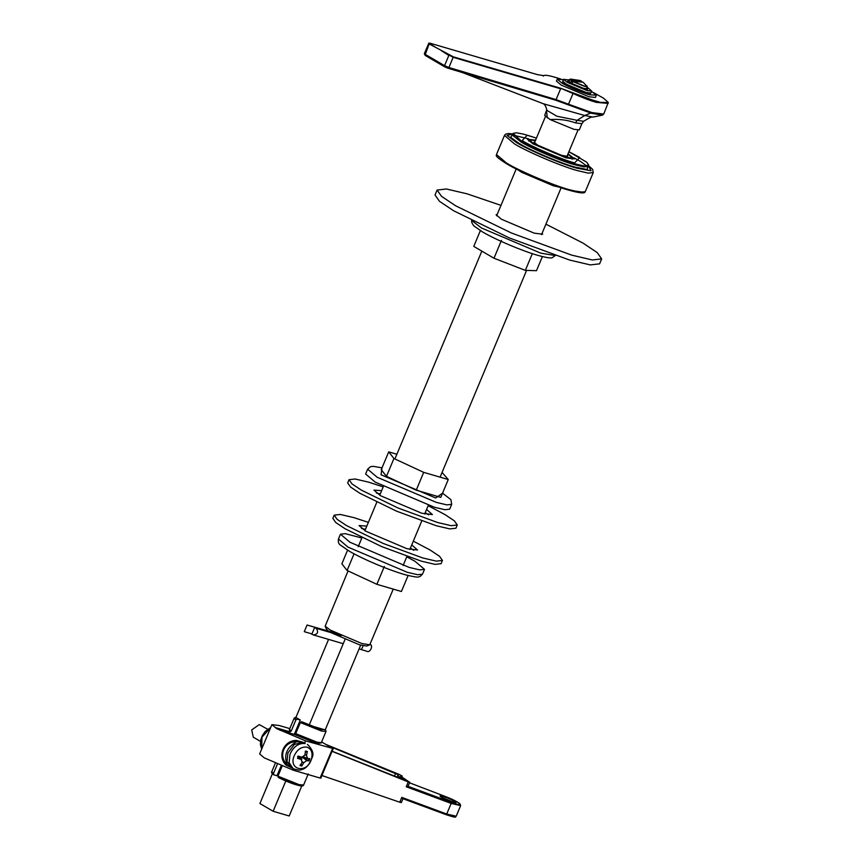 <?xml version="1.0" encoding="UTF-8"?>
<svg xmlns="http://www.w3.org/2000/svg" width="860" height="860" viewBox="0 0 860 860"><rect width="100%" height="100%" fill="white"/><g stroke="black" fill="none" stroke-linecap="round" stroke-linejoin="round"><path stroke-width="1.29" d="M393.256 589.111L369.746 644.817L361.845 643.506L330.186 630.036L325.166 626.166L326.424 629.176L328.412 631.057M328.928 631.412L330.089 632.154M330.735 632.551L359.566 644.85L366.715 646.032L369.746 644.817M325.166 626.166L348.063 570.933M517.957 169.85L521.665 172.312L553.313 185.771L559.279 187.136M303.236 742.32L296.356 740.417L296.646 741.728L301.957 742.105M296.356 740.417C283.714 740.342 276.963 756.445 286.036 765.088L287.1 764.54C277.866 756.144 284.101 741.255 296.646 741.728C286.767 747.372 283.585 754.972 287.1 764.54L290.368 766.991M286.036 765.088L291.766 767.872M293.798 769.023L293.303 770.205L320.092 778.042L332.648 748.415L305.569 740.89L276.576 728.57L271.911 724.625L279.392 725.561L289.798 728.613M264.084 743.341L267.481 735.214M293.303 770.205L264.31 757.886L259.645 753.941L264.106 743.276M269.9 729.409L262.182 747.878M360.662 645.161L325.209 729.914L309.138 725.206L301.656 721.733L300.355 722.561L295.722 733.623L294.41 734.451L280.156 730.28L275.673 727.657L289.938 731.828L291.239 731.011L295.872 719.938L297.184 719.111L300.29 720.024L295.915 717.466M332.648 748.415L321.618 741.954M281.113 765.862L276.963 775.774L273.867 774.86L273.448 773.538L277.318 764.282M273.867 774.86L273.663 774.763C271.685 773.194 271.061 772.172 271.781 771.699L273.448 773.538M300.29 720.024L294.27 734.408M282.069 766.249L277.93 776.161L278.339 777.483L297.979 785.32L302.032 785.32M308.235 773.946L303.612 785.019C303.537 785.803 302.58 786.115 300.753 785.922C294.743 784.728 287.24 781.89 278.221 777.429L278.339 777.483M451.296 802.348L451.167 803.423L460.637 805.605L459.917 803.756C457.574 801.853 452.822 799.477 445.663 796.629L409.607 782.826L445.684 796.639C460.304 802.143 465.959 807.884 451.296 802.348L408.016 786.309L406.221 786.771L408.253 781.933C410.08 782.6 410.263 782.514 408.79 781.686C410.263 782.514 410.08 782.6 408.253 781.933L331.519 751.102M331.949 751.533L321.919 775.516L399.76 802.219C401.642 802.778 401.846 802.638 400.373 801.821M396.965 777.064L398.169 774.742C397.127 775.129 398.825 776.601 403.286 779.171C404.264 779.794 403.942 779.794 402.308 779.192C403.942 779.794 404.264 779.794 403.286 779.171L403.146 779.493M327.757 745.555L398.202 774.72M332.143 751.221L402.308 779.192M408.016 786.309L409.801 782.363M325.704 744.351L399.642 774.624L402.039 776.032L401.502 777.332M401.62 777.429L402.211 776.01L400.663 776.193L408.79 781.686M401.781 797.381L402.802 798.639L446.168 814.699C459.745 819.118 453.962 816.247 456.198 816.226L446.727 814.033L401.781 797.381L399.76 802.219M542.391 256.592L536.5 270.674L525.342 270.373L493.984 258.236L473.774 246.401L480.364 230.652M501.444 240.392L493.984 258.236M532.329 253.657L525.342 270.373M361.834 538.016L345.225 533.651L340.463 534.189L349.988 542.262L409.209 567.428L419.734 569.89L424.496 569.341L414.961 561.268L406.758 556.807M408.102 575.523L401.416 591.497L376.873 584.316L347.096 570.481L341.871 563.827L347.569 550.196M354.051 553.84L347.096 570.481M384.334 566.482L376.873 584.316M451.683 504.336L449.662 509.174L444.899 509.711L434.386 507.25L375.164 482.094L365.629 474.021L367.65 469.184L377.185 477.257L436.407 502.412L446.921 504.885L451.683 504.336L450.941 499.681L442.556 493.167M396.868 454.252L388.709 451.865L393.934 458.52L423.7 472.355L448.253 479.536L442.062 472.43M448.253 479.536L440.793 497.381L416.24 490.189L386.473 476.354L381.249 469.7L388.709 451.865M416.24 490.189L423.7 472.355M386.473 476.354L393.934 458.52M380.303 493.877L376.368 493.027M428.592 514.871L425.227 512.667M426.581 509.442L432.387 514.57L421.755 513.237L380.55 495.725L373.917 490.114L381.646 490.651M383.216 486.9L368.704 482.17L355.159 478.998L349.02 479.697L351.933 483.847L361.297 490.092L397.911 507.948L437.6 522.514L451.145 525.686L457.284 524.987L454.37 520.837L445.007 514.592L428.14 505.702M457.284 524.987L455.94 528.212L449.801 528.911L436.246 525.74L396.567 511.162L359.953 493.317L350.59 487.072L347.666 482.922L349.02 479.697M411.746 544.907L417.551 550.024L406.92 548.691L365.715 531.19L359.082 525.567L366.812 526.105M413.757 550.336L410.392 548.121M365.468 529.33L361.533 528.491M442.448 560.441L441.105 563.666L434.966 564.364L421.421 561.193L381.733 546.627L345.118 528.771L335.755 522.525L332.841 518.376L334.185 515.151L337.098 519.3L346.473 525.557L383.087 543.402L422.765 557.968L436.31 561.139L442.448 560.441L439.535 556.302L430.172 550.045L413.316 541.155M368.381 522.364L353.868 517.623L340.323 514.452L334.185 515.151M293.163 768.689L291.056 767.453L287.025 761.412L287.896 752.962L294.389 744.448L303.096 742.288L305.203 743.524C298.689 742.933 293.615 746.491 289.992 754.198L289.132 762.637L293.163 768.689C297.786 770.195 300.516 770.495 301.376 769.603C305.773 768.958 309.396 764.862 312.244 757.316C314.018 753.596 312.395 749.286 307.396 744.384M260.505 741.395L253.281 737.17L251.7 729.925L259.301 724.593L267.621 729.248M306.773 747.082C311.675 748.952 313.169 753.22 311.234 759.885C306.418 773.978 288.337 769.861 294.098 755.983C297.119 749.565 301.344 746.598 306.773 747.082M298.269 757.144L301.075 759.272L302.129 762.304L300.065 765.604L301.828 766.002L303.763 762.68L306.762 760.573L309.019 760.96L309.858 758.724L307.547 758.509L306.483 755.478L307.332 751.468L305.558 751.07L304.848 755.101L301.849 757.208L298.377 756.112L297.528 758.348L301.806 759.616L297.592 756.359M307.547 758.509L303.666 756.908M297.882 758.316L298.689 756.176M301.828 766.002L301.108 764.045M303.87 756.821L303.483 757.843L309.019 760.96M305.418 752.134L307.332 751.468M299.688 757.982L303.483 757.843M313.33 634.927L311.804 634.282L314.588 627.617L316.114 628.273C318.791 632.025 317.867 634.239 313.33 634.927L343.237 643.688M311.954 633.928L304.279 631.681L307.063 625.016L337.679 633.971M336.636 633.465L307.063 625.016M341.14 635.594L316.114 628.273M370.219 644.162L370.649 644.731L369.714 644.828M339.926 635.035L314.588 627.617M370.552 644.484C373.304 646.451 369.821 652.288 367.607 651.536L359.114 648.849M542.165 233.125L542.66 234.21L534.2 233.146L501.391 219.214L496.112 214.742L497.231 214.333M601.667 258.892L599.603 263.837L590.272 264.901L569.675 260.075L509.356 237.94L453.704 210.807L439.46 201.304L435.031 194.994L437.106 190.06L441.535 196.359L455.768 205.862L511.431 232.995L571.739 255.141L592.336 259.957L601.667 258.892L597.238 252.593L583.005 243.09L545.906 224.17M500.982 205.368L467.023 193.812L446.437 188.996L437.106 190.06M328.574 639.388L295.109 719.368M272.383 773.71L259.913 803.53L273.136 811.27L289.207 815.979L301.752 785.997M344.989 639.507L309.138 725.206M285.81 780.977L273.136 811.27M337.185 641.915L335.486 641.409M534.952 141.642L533.963 142.244L537.801 145.2L561.752 155.38L567.697 156.359L567.439 155.23M567.17 155.875L567.299 156.445M567.912 154.08L572.588 158.1L564.719 157.111L534.2 144.147L529.287 139.987L535.436 140.492M568.051 153.746L574.48 158.896L565.912 157.821L532.738 143.727L527.406 139.202L535.576 140.169M546.82 109.768L544.67 115.369L550.185 119.583L573.889 129.312L579.317 129.86L581.897 123.7L575.501 122.883C567.557 120.013 559.118 118.916 550.185 119.583M546.552 110.865L547.261 117.874M553.109 76.755L558.183 78.239M593.443 92.568L603.537 98.18L608.299 102.469L596.206 102.351L592.045 99.9L560.752 88.279L453.327 56.835L436.052 47.601L429.398 43.548L430.032 43.204L537.457 74.637L543.735 75.648M543.789 75.615L543.821 75.594C544.745 75.013 547.454 75.282 551.926 76.4M559.806 78.712L560.666 78.991M560.752 88.279L572.996 93.504C581.629 97.373 589.369 100.33 596.206 102.351L608.192 103.415M449.06 55.061L453.198 57.33L560.623 88.773L556.087 99.609L568.514 104.21L573.297 92.848M453.327 56.835L448.941 67.499L556.087 99.609L555.646 100.201L448.565 68.413M581.897 123.7L583.628 121.281L577.125 120.325L575.501 122.883M568.288 104.812L568.514 104.21L591.927 112.585L584.736 115.519L577.125 120.325L556.85 116.207L546.82 110.295C546.229 106.984 545.1 104.802 543.445 103.77L584.736 115.519L592.948 117.067L602.398 115.165L591.325 113.262L555.646 100.201M463.4 72.906L444.867 66.94L425.173 55.427L424.346 53.632L428.871 43.054M572.9 81.593L584.37 86.29L587.24 86.602L583.058 82.151L573.05 81.431L572.588 82.323L571.147 81.496L571.61 80.603L580.188 80.517L581.629 81.334M571.147 81.496L572.749 81.947M587.122 86.086L584.381 86.064L573.05 81.431M571.61 80.603L569.911 79.356L571.448 80.765M587.24 86.602L586.391 88.634L583.521 88.322L571.276 83.194L569.062 81.388L569.911 79.356M591.712 91.106L590.906 93.041L586.251 92.536L566.342 84.205L562.752 81.27L563.558 79.335L567.159 82.27L587.058 90.601L591.712 91.106L588.036 87.903L586.939 87.301L588.046 87.913L587.004 90.3L567.407 82.098L568.449 79.711L569.621 80.055L563.558 79.335M596.227 95.524L595.421 97.459L588.971 96.75L561.419 85.215L556.442 81.152L557.248 79.217L562.225 83.28C571.008 88.032 580.199 91.88 589.777 94.815L596.259 95.17L591.583 91.429L589.724 94.525C580.253 91.611 571.169 87.806 562.472 83.108L563.429 79.657L557.248 79.217M304.44 743.599L305.569 740.89M261.719 748.985L261.977 737.117L270.62 727.7M294.41 734.451L317.157 743.599L321.328 742.9M289.325 729.506L289.938 731.828M291.239 731.011L289.659 729.602M321.027 742.717L316.91 742.126L295.722 733.623M300.355 722.561L321.543 731.054L326.026 731.419L325.424 729.409M296.055 717.122L294.195 718.1L295.872 719.938M325.349 729.57L321.307 729.57L301.656 721.733M295.593 770.872L306.998 774.215M303.612 785.019L299.129 784.653L277.93 776.161M395.621 773.323L394.471 776.064M441.287 797.123L454.284 802.563M442.975 796.371C434.827 793.898 445.437 800.112 453.037 802.262C461.196 804.724 450.586 798.51 442.975 796.371M445.684 796.639L445.158 797.317L445.684 796.639M406.221 786.771L451.167 803.423L446.727 814.033M446.211 814.71L454.918 816.419M402.856 798.65L446.136 814.678M555.366 255.56L540.682 253.13L481.46 227.975L471.989 220.676M422.475 574.179L417.713 574.727L407.188 572.255L347.967 547.1L338.431 539.026C338.002 541.983 338.668 543.993 340.41 545.079L349.396 551.271C356.879 555.538 366.145 560 377.196 564.644C388.29 569.255 397.976 572.717 406.232 575.028C421.776 578.587 417.369 576.522 419.992 576.555L422.475 574.179L424.496 569.341M442.524 493.221L435.687 497.983L381.044 474.763L381.99 467.904M301.871 765.292L300.183 764.916M309.202 758.574L308.396 760.713M305.214 751.597L306.902 751.973M303.763 762.68L302.322 761.895M306.762 760.573L302.849 757.574M306.483 755.478L304.956 754.629M363.232 645.795L361.264 649.698M506.787 163.862C519.042 171.484 552.948 185.889 568.428 190.06L584.101 192.361M574.781 163.808L584.262 166.034L588.67 165.012L586.789 162.239L568.901 151.725L579.737 157.477L574.641 162.927C561.451 159.379 532.587 147.114 522.149 140.621L527.234 135.17L536.414 138.137L523.589 134.149L516.365 132.784L513.076 133.397L521.375 141.115C531.996 147.726 561.365 160.197 574.781 163.808M574.007 157.831L580.726 161.573L588.154 167.13L588.197 166.399L583.908 166.894L574.426 164.668C561 161.056 531.63 148.576 521.01 141.975L512.388 135.17M506.551 163.077L496.478 154.542C497.918 155.757 491.221 153.983 506.701 163.83C513.742 167.926 522.644 172.322 533.394 177.01C545.702 182.341 556.893 186.545 566.976 189.63C588.175 195.822 584.434 191.221 585.262 191.683L580.231 192.253L569.116 189.651C553.399 185.427 518.988 170.807 506.551 163.077M512.721 133.956L508.475 133.515L505.583 134.16L504.476 135.418L514.549 143.942C526.997 151.682 561.397 166.302 577.114 170.527L588.229 173.129L593.26 172.559L592.626 169.323L588.509 165.657M512.237 134.998L510.636 137.342L518.956 143.308C530.061 150.21 560.774 163.26 574.803 167.033L587.401 169.538L587.477 166.141M588.466 165.7L591.057 170.785L576.737 168.162C561.634 164.099 528.567 150.049 516.613 142.62L507.077 135.396L512.7 134.02M543.821 75.594L543.337 76.142M592.045 99.9L599.936 102.211M441.331 50.686L448.834 55.427L444.555 65.661L448.941 67.499L447.813 68.177M425.517 53.782L429.183 43.924L436.052 47.601M425.324 55.502L424.904 54.159L444.555 65.661L444.77 66.897L425.173 55.427M591.927 112.585L603.731 114.068L608.289 102.469M516.204 168.969L496.607 215.828M481.837 251.12L394.901 458.971M383.356 486.556L379.722 495.242M376.809 502.208L364.898 530.695M361.974 537.661L358.19 546.723M561.139 187.77L541.542 234.619M526.567 270.405L440.083 477.149M428.291 505.347L424.657 514.033M421.744 520.999L409.822 549.486M406.909 556.463L403.125 565.525M271.911 724.625L267.449 735.268M270.728 727.442L265.192 731.462L262.429 735.44L260.827 739.643L260.408 744.642L261.676 749.092M275.254 763.379L271.781 771.699M332.024 751.5L333.142 748.834M320.877 778.139L321.995 775.473M454.682 803.111L455.176 802.681L447.361 800.176L440.578 796.575M401.362 802.52L403.007 798.607M460.637 805.605L456.198 816.226M289.562 729.172L294.195 718.1M321.393 742.481L326.026 731.419M555.968 255.054L552.12 257.796C551.851 257.796 550.282 258.817 537.629 255.302C521.794 250.754 495.812 239.757 482.6 231.985L473.871 225.911C471.731 223.127 471.087 221.117 471.925 219.902M340.463 534.189L338.431 539.026M382.023 467.84L373.294 466.346L370.51 466.679L367.65 469.184M297.882 758.348L298.7 756.209M588.197 166.399L588.562 165.539M512.775 133.838L512.42 134.697M585.262 191.683L593.26 172.559M504.476 135.418L496.478 154.542M513.205 135.16L528.481 138.793M528.814 141.126L529.287 139.987M572.115 159.24L572.588 158.1M545.444 116.562L534.436 142.868M566.923 156.455L577.931 130.15M552.582 76.583L558.946 78.443M583.628 121.281C589.24 117.809 592.346 116.412 592.948 117.067M543.735 103.899L463.293 72.874M602.398 115.165L603.731 114.068M447.909 68.219L444.77 66.897M580.188 80.517L570.363 79.077"/></g></svg>
